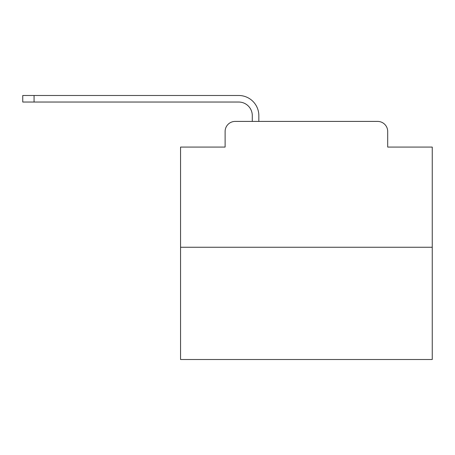 <?xml version="1.0" encoding="UTF-8"?>
<svg xmlns="http://www.w3.org/2000/svg" width="455" height="455" viewBox="0 0 455 455"><rect width="100%" height="100%" fill="white"/><g stroke="black" fill="none" stroke-linecap="round" stroke-linejoin="round"><path stroke-width="0.68" d="M225.111 131.478L225.111 147.084L225.111 131.478A10.067 10.067 0 0 1 235.178 121.411L252.292 121.411L252.292 115.621A13.593 13.593 0 0 0 238.699 102.034L22.75 102.034L22.75 95.487L238.699 95.487A20.134 20.134 0 0 1 258.838 115.621L258.838 121.411L267.142 121.411M432.25 247.258L180.561 247.258L180.561 359.513L432.25 359.513L432.25 147.084L387.7 147.084L387.7 131.478A10.067 10.067 0 0 0 377.633 121.411L235.178 121.411M180.561 247.258L180.561 147.084L225.111 147.084M345.669 121.411L377.633 121.411M387.7 147.084L387.7 131.478M252.292 115.621A13.593 13.593 0 0 0 238.699 102.034A13.593 13.593 0 0 1 252.292 115.621A13.593 13.593 0 0 0 238.699 102.034A13.593 13.593 0 0 1 252.292 115.621A13.593 13.593 0 0 0 238.699 102.034A13.593 13.593 0 0 1 252.292 115.621A13.593 13.593 0 0 0 238.699 102.034A13.593 13.593 0 0 1 252.292 115.621A13.593 13.593 0 0 0 238.699 102.034A13.593 13.593 0 0 1 252.292 115.621A13.593 13.593 0 0 0 238.699 102.034A13.593 13.593 0 0 1 252.292 115.621A13.593 13.593 0 0 0 238.699 102.034A13.593 13.593 0 0 1 252.292 115.621A13.593 13.593 0 0 0 238.699 102.034A13.593 13.593 0 0 1 252.292 115.621A13.593 13.593 0 0 0 238.699 102.034A13.593 13.593 0 0 1 252.292 115.621A13.593 13.593 0 0 0 238.699 102.034A13.593 13.593 0 0 1 252.292 115.621A13.593 13.593 0 0 0 238.699 102.034A13.593 13.593 0 0 1 252.292 115.621A13.593 13.593 0 0 0 238.699 102.034A13.593 13.593 0 0 1 252.292 115.621A13.593 13.593 0 0 0 238.699 102.034A13.593 13.593 0 0 1 252.292 115.621A13.593 13.593 0 0 0 238.699 102.034A13.593 13.593 0 0 1 252.292 115.621M34.074 95.487L238.699 95.487L34.074 95.487L238.699 95.487L34.074 95.487L238.699 95.487L34.074 95.487L238.699 95.487L34.074 95.487L238.699 95.487L34.074 95.487L238.699 95.487L34.074 95.487L238.699 95.487L34.074 95.487L238.699 95.487L34.074 95.487L238.699 95.487L34.074 95.487L238.699 95.487L34.074 95.487L238.699 95.487L34.074 95.487L238.699 95.487L34.074 95.487L238.699 95.487L34.074 95.487L238.699 95.487L34.074 95.487L34.074 102.034"/></g></svg>
